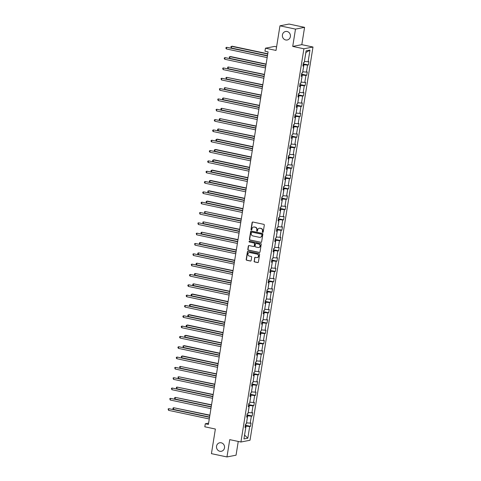 <?xml version="1.0" encoding="UTF-8"?>
<svg xmlns="http://www.w3.org/2000/svg" width="481" height="481" viewBox="0 0 481 481"><rect width="100%" height="100%" fill="white"/><g stroke="black" fill="none" stroke-linecap="round" stroke-linejoin="round"><path stroke-width="0.72" d="M221.206 442.791A4.329 4.022 -101 0 0 219.697 442.779A4.329 4.022 -101 0 0 216.492 446.993A4.329 4.022 -101 0 0 219.847 451.268A4.329 4.022 -101 0 0 221.35 451.28A4.329 4.022 -101 0 0 224.561 447.065A4.329 4.022 -101 0 0 221.206 442.791M287.079 31.499A4.329 4.022 -101 0 0 285.576 31.487A4.329 4.022 -101 0 0 282.371 35.696A4.329 4.022 -101 0 0 285.726 39.971A4.329 4.022 -101 0 0 287.229 39.989A4.329 4.022 -101 0 0 290.44 35.774A4.329 4.022 -101 0 0 287.079 31.499M262.698 232.389A0.463 0.433 -101 0 0 263.197 232.028L264.303 225.126A0.661 0.619 -101 0 0 263.798 224.344L252.82 222.018A0.661 0.619 -101 0 0 252.104 222.541L250.998 229.443A0.463 0.433 -101 0 0 251.515 229.99A0.463 0.433 -101 0 0 251.852 229.623L251.996 228.728A2.122 1.972 -101 0 1 254.281 227.062L255.195 227.254A2.122 1.972 -101 0 1 256.812 229.75L256.668 230.646A0.463 0.433 -101 0 0 257.185 231.193A0.463 0.433 -101 0 0 257.521 230.826L257.666 229.93A2.122 1.972 -101 0 1 259.95 228.265L260.864 228.463A2.122 1.972 -101 0 1 262.488 230.952L262.343 231.848A0.463 0.433 -101 0 0 262.698 232.389M259.337 228.241A2.122 1.972 -101 0 1 260.197 228.216L261.111 228.415A2.122 1.972 -101 0 1 262.734 230.904L262.59 231.8A0.463 0.433 -101 0 0 262.975 232.347M252.711 222.006A0.661 0.619 -101 0 0 252.351 222.493L251.244 229.395A0.463 0.433 -101 0 0 251.629 229.942M253.661 227.038A2.122 1.972 -101 0 1 254.527 227.014L255.441 227.212A2.122 1.972 -101 0 1 257.058 229.702L256.914 230.597A0.463 0.433 -101 0 0 257.305 231.145M279.96 25.818L289.045 24.05L304.581 27.345L295.496 29.113L279.96 25.818L276.016 50.439L265.452 48.196L264.971 51.208L268.079 51.87L208.399 424.44L205.291 423.779L204.81 426.791L215.374 429.034L211.43 453.655L226.966 456.95L236.051 455.182L238.251 441.45M254.088 261.147A0.661 0.619 -101 0 0 254.593 261.929L257.672 262.578A0.661 0.619 -101 0 0 258.387 262.061L259.614 254.395A0.661 0.619 -101 0 0 259.109 253.613L248.13 251.286A0.661 0.619 -101 0 0 247.414 251.803L246.188 259.469A0.661 0.619 -101 0 0 246.693 260.251L250.415 261.039A0.661 0.619 -101 0 0 251.13 260.522L251.653 257.239A0.661 0.619 -101 0 0 251.148 256.457L249.302 256.066A1.774 1.653 -101 0 1 249.242 252.585A1.774 1.653 -101 0 1 249.861 252.591L257.088 254.124A1.774 1.653 -101 0 1 257.149 257.606A1.774 1.653 -101 0 1 256.529 257.6L255.327 257.347A0.661 0.619 -101 0 0 254.611 257.864L254.335 261.099A0.661 0.619 -101 0 0 254.84 261.88L257.918 262.53A0.661 0.619 -101 0 0 258.026 262.542M295.496 29.113L292.725 46.416L303.908 48.791L240.927 442.015L229.738 439.64L226.966 456.95M260.906 242.376A0.661 0.619 -101 0 0 261.622 241.853L262.848 234.187A0.661 0.619 -101 0 0 262.343 233.411L251.365 231.078A0.661 0.619 -101 0 0 250.649 231.601L249.423 239.267A0.661 0.619 -101 0 0 249.928 240.043L261.153 242.328A0.661 0.619 -101 0 0 261.261 242.34M261.231 244.288L260.005 251.954A0.661 0.619 -101 0 1 259.289 252.477L248.31 250.15A0.661 0.619 -101 0 1 247.805 249.368L248.328 246.086A0.661 0.619 -101 0 1 249.044 245.569L253.499 246.512A0.661 0.619 -101 0 0 254.215 245.989L254.557 243.813A0.661 0.619 -101 0 0 254.052 243.037L249.417 242.051A0.463 0.433 -101 0 1 249.405 241.143A0.463 0.433 -101 0 1 249.567 241.143L260.726 243.512A0.661 0.619 -101 0 1 261.231 244.288M245.076 426.894L245.815 427.242L244.991 427.405L245.52 424.098L246.344 423.935L247.468 416.919L246.645 417.081L247.174 413.768L247.998 413.612L249.122 406.595L248.298 406.752L248.827 403.445L249.651 403.282L250.775 396.266L249.952 396.428L250.481 393.121L251.304 392.959L252.429 385.942L251.605 386.105L252.134 382.792L252.958 382.635L254.082 375.619L253.259 375.775L253.788 372.468L254.611 372.306L255.736 365.289L254.912 365.452L255.441 362.145L256.265 361.983L257.389 354.966L256.565 355.128L257.101 351.815L257.918 351.659L259.043 344.643L258.219 344.799L258.754 341.492L259.572 341.33L260.696 334.319L259.872 334.475L260.407 331.168L261.225 331.006L262.349 323.99L261.532 324.152L262.061 320.839L262.885 320.683L264.003 313.666L263.185 313.828L263.714 310.516L264.538 310.359L265.662 303.343L264.839 303.499L265.368 300.192L266.191 300.03L267.316 293.013L266.492 293.176L267.021 289.863L267.845 289.706L268.969 282.69L268.145 282.852L268.675 279.539L269.498 279.383L270.623 272.366L269.799 272.523L270.328 269.216L271.152 269.053L272.276 262.037L271.452 262.199L271.981 258.892L272.805 258.73L273.93 251.713L273.106 251.876L273.635 248.563L274.459 248.406L275.583 241.39L274.759 241.546L275.288 238.239L276.112 238.077L277.236 231.06L276.413 231.223L276.942 227.916L277.765 227.754L278.89 220.737L278.066 220.899L278.595 217.586L279.419 217.43L280.543 210.413L279.72 210.57L280.249 207.263L281.072 207.101L282.197 200.09L281.373 200.246L281.908 196.939L282.726 196.777L283.85 189.761L283.026 189.923L283.562 186.61L284.379 186.454L285.504 179.437L284.686 179.599L285.215 176.286L286.039 176.124L287.157 169.114L286.339 169.27L286.868 165.963L287.692 165.801L288.81 158.784L287.993 158.946L288.522 155.634L289.346 155.477L290.47 148.461L289.646 148.623L290.175 145.31L290.999 145.154L292.123 138.137L291.3 138.294L291.829 134.987L292.652 134.824L293.777 127.808L292.953 127.97L293.482 124.663L294.306 124.501L295.43 117.484L294.606 117.647L295.136 114.334L295.959 114.177L297.084 107.161L296.26 107.317L296.789 104.01L297.613 103.848L298.737 96.831L297.913 96.994L298.442 93.687L299.266 93.524L300.391 86.508L299.567 86.67L300.096 83.357L300.92 83.201L302.044 76.184L301.22 76.341L301.749 73.034L302.573 72.871L303.697 65.861L302.874 66.017L303.403 62.71L304.226 62.548L306.102 50.836L309.986 50.078L308.111 61.796L308.928 61.634L308.399 64.941L307.575 65.103L306.451 72.12L307.275 71.958L306.746 75.27L305.922 75.427L304.798 82.443L305.621 82.287L305.092 85.594L304.269 85.756L303.144 92.773L303.968 92.611L303.439 95.917L302.615 96.08L301.491 103.096L302.315 102.934L301.785 106.247L300.962 106.403L299.837 113.42L300.661 113.263L300.132 116.57L299.308 116.733L298.184 123.743L299.008 123.587L298.479 126.894L297.655 127.056L296.53 134.073L297.354 133.91L296.825 137.223L296.001 137.38L294.877 144.396L295.701 144.24L295.172 147.547L294.348 147.709L293.224 154.72L294.047 154.563L293.518 157.87L292.695 158.033L291.57 165.049L292.394 164.887L291.865 168.2L291.041 168.356L289.917 175.373L290.74 175.21L290.205 178.523L289.388 178.679L288.263 185.696L289.087 185.54L288.552 188.847L287.734 189.009L286.61 196.026L287.428 195.863L286.898 199.17L286.075 199.332L284.956 206.349L285.774 206.187L285.245 209.5L284.421 209.656L283.303 216.672L284.121 216.516L283.592 219.823L282.768 219.985L281.644 227.002L282.467 226.84L281.938 230.146L281.114 230.309L279.99 237.325L280.814 237.163L280.285 240.476L279.461 240.632L278.337 247.649L279.16 247.493L278.631 250.799L277.808 250.962L276.683 257.978L277.507 257.816L276.978 261.123L276.154 261.285L275.03 268.302L275.853 268.139L275.324 271.452L274.501 271.609L273.376 278.625L274.2 278.469L273.671 281.776L272.847 281.938L271.723 288.949L272.547 288.792L272.018 292.099L271.194 292.262L270.069 299.278L270.893 299.116L270.364 302.429L269.54 302.585L268.416 309.602L269.24 309.439L268.711 312.752L267.887 312.909L266.763 319.925L267.586 319.769L267.051 323.076L266.233 323.238L265.109 330.255L265.933 330.092L265.398 333.399L264.58 333.561L263.456 340.578L264.279 340.416L263.744 343.729L262.927 343.885L261.802 350.902L262.62 350.745L262.091 354.052L261.267 354.214L260.149 361.231L260.967 361.069L260.437 364.376L259.614 364.538L258.489 371.554L259.313 371.392L258.784 374.705L257.96 374.861L256.836 381.878L257.66 381.722L257.131 385.028L256.307 385.191L255.183 392.207L256.006 392.045L255.477 395.352L254.653 395.514L253.529 402.531L254.353 402.369L253.824 405.681L253 405.838L251.876 412.854L252.699 412.698L252.17 416.005L251.347 416.167L250.222 423.178L251.046 423.021L250.517 426.328L249.693 426.491L247.817 438.203L243.939 438.961L245.815 427.242M303.908 48.791L312.993 47.024L250.012 440.247L240.927 442.015M246.873 415.638L247.703 415.812L246.525 422.817M246.585 422.829L250.222 423.178M247.703 415.812L251.347 416.167M246.729 416.564L247.468 416.919M248.527 405.309L249.356 405.489L248.178 412.488M248.238 412.5L251.876 412.854M249.356 405.489L253 405.838M248.382 406.241L249.122 406.595M250.186 394.985L251.016 395.16L249.831 402.164M249.892 402.176L253.529 402.531M251.016 395.16L254.653 395.514M250.036 395.917L250.775 396.266M251.84 384.662L252.669 384.836L251.485 391.841M251.545 391.853L255.183 392.207M252.669 384.836L256.307 385.191M251.689 385.588L252.429 385.942M253.493 374.332L254.323 374.513L253.138 381.511M253.198 381.529L256.836 381.878M254.323 374.513L257.96 374.861M253.343 375.264L254.082 375.619M255.146 364.009L255.976 364.183L254.792 371.188M254.852 371.2L258.489 371.554M255.976 364.183L259.614 364.538M254.996 364.941L255.736 365.289M256.8 353.685L257.63 353.86L256.445 360.864M256.505 360.876L260.149 361.231M257.63 353.86L261.267 354.214M256.65 354.611L257.389 354.966M258.453 343.356L259.283 343.536L258.099 350.541M258.159 350.553L261.802 350.902M259.283 343.536L262.927 343.885M258.303 344.288L259.043 344.643M260.107 333.032L260.936 333.207L259.752 340.211M259.812 340.223L263.456 340.578M260.936 333.207L264.58 333.561M259.956 333.964L260.696 334.319M261.76 322.709L262.59 322.883L261.405 329.888M261.466 329.9L265.109 330.255M262.59 322.883L266.233 323.238M261.61 323.635L262.349 323.99M263.414 312.385L264.243 312.56L263.059 319.564M263.119 319.576L266.763 319.925M264.243 312.56L267.887 312.909M263.263 313.311L264.003 313.666M265.067 302.056L265.897 302.23L264.712 309.235M264.772 309.247L268.416 309.602M265.897 302.23L269.54 302.585M264.917 302.988L265.662 303.343M266.721 291.733L267.55 291.907L266.372 298.911M266.426 298.923L270.069 299.278M267.55 291.907L271.194 292.262M266.57 292.664L267.316 293.013M268.374 281.409L269.204 281.583L268.025 288.588M268.079 288.6L271.723 288.949M269.204 281.583L272.847 281.938M268.23 282.335L268.969 282.69M270.027 271.08L270.857 271.26L269.679 278.258M269.733 278.271L273.376 278.625M270.857 271.26L274.501 271.609M269.883 272.012L270.623 272.366M271.681 260.756L272.511 260.93L271.332 267.935M271.392 267.947L275.03 268.302M272.511 260.93L276.154 261.285M271.537 261.688L272.276 262.037M273.334 250.433L274.17 250.607L272.986 257.612M273.046 257.624L276.683 257.978M274.17 250.607L277.808 250.962M273.19 251.359L273.93 251.713M274.994 240.103L275.823 240.284L274.639 247.282M274.699 247.294L278.337 247.649M275.823 240.284L279.461 240.632M274.843 241.035L275.583 241.39M276.647 229.78L277.477 229.954L276.292 236.959M276.353 236.971L279.99 237.325M277.477 229.954L281.114 230.309M276.497 230.712L277.236 231.06M278.301 219.456L279.13 219.631L277.946 226.635M278.006 226.647L281.644 227.002M279.13 219.631L282.768 219.985M278.15 220.382L278.89 220.737M279.954 209.127L280.784 209.307L279.599 216.306M279.659 216.324L283.303 216.672M280.784 209.307L284.421 209.656M279.804 210.059L280.543 210.413M281.607 198.803L282.437 198.978L281.253 205.982M281.313 205.994L284.956 206.349M282.437 198.978L286.075 199.332M281.457 199.735L282.197 200.09M283.261 188.48L284.091 188.654L282.906 195.659M282.966 195.671L286.61 196.026M284.091 188.654L287.734 189.009M283.111 189.406L283.85 189.761M284.914 178.15L285.744 178.331L284.56 185.335M284.62 185.347L288.263 185.696M285.744 178.331L289.388 178.679M284.764 179.082L285.504 179.437M286.568 167.827L287.397 168.001L286.213 175.006M286.273 175.018L289.917 175.373M287.397 168.001L291.041 168.356M286.417 168.759L287.157 169.114M288.221 157.503L289.051 157.678L287.866 164.682M287.927 164.694L291.57 165.049M289.051 157.678L292.695 158.033M288.071 158.429L288.81 158.784M289.875 147.18L290.704 147.354L289.52 154.359M289.58 154.371L293.224 154.72M290.704 147.354L294.348 147.709M289.724 148.106L290.47 148.461M291.528 136.851L292.358 137.031L291.179 144.029M291.233 144.041L294.877 144.396M292.358 137.031L296.001 137.38M291.378 137.782L292.123 138.137M293.182 126.527L294.011 126.701L292.833 133.706M292.887 133.718L296.53 134.073M294.011 126.701L297.655 127.056M293.037 127.459L293.777 127.808M294.835 116.204L295.665 116.378L294.486 123.383M294.54 123.395L298.184 123.743M295.665 116.378L299.308 116.733M294.691 117.13L295.43 117.484M296.488 105.874L297.318 106.054L296.14 113.053M296.2 113.065L299.837 113.42M297.318 106.054L300.962 106.403M296.344 106.806L297.084 107.161M298.148 95.551L298.978 95.725L297.793 102.73M297.853 102.742L301.491 103.096M298.978 95.725L302.615 96.08M297.998 96.483L298.737 96.831M299.801 85.227L300.631 85.402L299.447 92.406M299.507 92.418L303.144 92.773M300.631 85.402L304.269 85.756M299.651 86.153L300.391 86.508M301.455 74.898L302.284 75.078L301.1 82.077M301.16 82.095L304.798 82.443M302.284 75.078L305.922 75.427M301.304 75.83L302.044 76.184M303.108 64.574L303.938 64.749L302.753 71.753M302.814 71.765L306.451 72.12M303.938 64.749L307.575 65.103M302.958 65.506L303.697 65.861M309.986 50.078L305.898 52.507L304.407 61.43M304.467 61.442L308.111 61.796M276.587 46.867L274.537 46.435L265.452 48.196M292.725 46.416L301.809 44.655L304.581 27.345M301.809 44.655L312.993 47.024M208.61 423.136L205.291 423.779M244.558 435.083L246.05 426.136L245.22 425.962M244.558 435.058L247.817 438.203M246.05 426.136L249.693 426.491M303.222 63.847L308.399 64.941M301.569 74.17L306.746 75.27M299.916 84.494L305.092 85.594M298.262 94.823L303.439 95.917M296.609 105.147L301.785 106.247M294.955 115.47L300.132 116.57M293.302 125.8L298.479 126.894M291.648 136.123L296.825 137.223M289.995 146.446L295.172 147.547M288.341 156.776L293.518 157.87M286.682 167.099L291.865 168.2M285.029 177.423L290.205 178.523M283.375 187.752L288.552 188.847M281.722 198.076L286.898 199.17M280.068 208.399L285.245 209.5M278.415 218.723L283.592 219.823M276.761 229.052L281.938 230.146M275.108 239.376L280.285 240.476M273.455 249.699L278.631 250.799M271.801 260.029L276.978 261.123M270.148 270.352L275.324 271.452M268.494 280.676L273.671 281.776M266.841 291.005L272.018 292.099M265.187 301.328L270.364 302.429M263.528 311.652L268.711 312.752M261.874 321.981L267.051 323.076M260.221 332.305L265.398 333.399M258.568 342.628L263.744 343.729M256.914 352.958L262.091 354.052M255.261 363.281L260.437 364.376M253.607 373.605L258.784 374.705M251.954 383.928L257.131 385.028M250.3 394.258L255.477 395.352M248.647 404.581L253.824 405.681M246.993 414.905L252.17 416.005M245.34 425.234L250.517 426.328M251.262 231.066A0.661 0.619 -101 0 0 250.896 231.553L249.669 239.219A0.661 0.619 -101 0 0 250.174 240.001L261.153 242.328M261.88 234.722A0.463 0.433 -101 0 0 261.526 234.175L251.888 232.131A0.463 0.433 -101 0 0 251.389 232.497L251.238 233.441A2.122 1.972 -101 0 0 252.862 235.93L259.445 237.325A2.122 1.972 -101 0 0 261.73 235.666L262.127 234.674A0.463 0.433 -101 0 0 261.772 234.127L261.526 234.175M251.858 232.125A0.463 0.433 -101 0 1 252.134 232.082L261.772 234.127M260.305 237.307A2.122 1.972 -101 0 0 261.977 235.618L261.73 235.666M262.127 234.674L261.977 235.618M248.942 245.557A0.661 0.619 -101 0 0 248.575 246.044L248.052 249.32A0.661 0.619 -101 0 0 248.557 250.102L259.536 252.429A0.661 0.619 -101 0 0 259.644 252.441M253.848 246.476A0.661 0.619 -101 0 0 254.455 245.947L254.804 243.771A0.661 0.619 -101 0 0 254.299 242.989L249.417 242.051M249.531 241.137A0.463 0.433 -101 0 0 249.663 242.003M258.117 247.493A1.774 1.653 -101 0 0 260.053 245.773A1.774 1.653 -101 0 0 258.676 244.017L256.126 243.476A0.661 0.619 -101 0 0 255.417 243.999L255.068 246.176A0.661 0.619 -101 0 0 255.573 246.951L258.117 247.493M258.856 247.468A1.774 1.653 -101 0 0 258.922 243.969L258.676 244.017M256.024 243.464A0.661 0.619 -101 0 1 256.373 243.428L258.922 243.969M255.219 257.335A0.661 0.619 -101 0 0 254.858 257.816L254.335 261.099M257.269 257.575A1.774 1.653 -101 0 0 257.335 254.076L257.088 254.124M249.362 252.567A1.774 1.653 -101 0 1 250.102 252.543L257.335 254.076M248.022 251.274A0.661 0.619 -101 0 0 247.661 251.755L246.434 259.421A0.661 0.619 -101 0 0 246.939 260.203L250.661 260.991A0.661 0.619 -101 0 0 250.763 261.003M267.773 53.764L232.221 46.224L231.608 46.344L231.343 47.998L267.472 55.658M267.737 54.004L231.608 46.344L230.904 46.633L231.343 47.998M267.466 55.694L226.701 47.3L267.424 55.934M226.431 48.954L225.89 48.25L225.998 47.589L226.701 47.3L226.431 48.954L267.159 57.588M266.119 64.087L230.567 56.548L229.954 56.668L229.69 58.321L265.819 65.981M266.083 64.328L229.954 56.668L229.251 56.956L229.69 58.321M264.466 74.411L228.301 66.991L228.036 68.651L264.159 76.311M264.43 74.657L228.301 66.991L227.597 67.286L228.036 68.651M265.813 66.017L225.042 57.624L265.771 66.258M224.777 59.277L224.236 58.574L224.344 57.912L225.042 57.624L224.777 59.277L265.506 67.917M264.159 76.341L223.388 67.947L264.117 76.587M223.124 69.601L222.685 68.236L223.388 67.947L223.124 69.601L263.853 78.241M262.812 84.74L226.647 77.321L226.383 78.974L262.506 86.634M262.77 84.981L226.647 77.321L225.944 77.609L226.383 78.974M262.5 86.67L221.735 78.277L262.464 86.911M221.47 79.93L221.032 78.565L221.735 78.277L221.47 79.93L262.199 88.564M261.159 95.064L224.994 87.644L224.729 89.298L260.852 96.958M261.117 95.304L224.994 87.644L224.29 87.933L224.729 89.298M260.846 96.994L220.082 88.6L260.81 97.234M219.817 90.254L219.378 88.889L220.082 88.6L219.817 90.254L260.546 98.888M259.506 105.387L223.34 97.968L223.076 99.627L259.199 107.287M259.463 105.628L223.34 97.968L222.637 98.256L222.529 98.924L223.076 99.627M259.193 107.317L218.428 98.924L259.157 107.564M218.164 100.577L217.725 99.212L218.428 98.924L218.164 100.577L258.892 109.217M257.852 115.717L221.687 108.297L221.422 109.951L257.545 117.611M257.81 115.957L221.687 108.297L220.983 108.586L220.875 109.247L221.422 109.951M257.539 117.647L216.775 109.247L257.503 117.887M216.51 110.907L216.071 109.542L216.775 109.247L216.51 110.907L257.239 119.541M256.199 126.04L220.033 118.621L219.769 120.274L255.892 127.934M256.157 126.281L220.033 118.621L219.33 118.909L219.222 119.571L219.769 120.274M255.886 127.97L215.121 119.577L255.85 128.211M214.857 121.23L214.31 120.527L214.418 119.865L215.121 119.577L214.857 121.23L255.585 129.864M254.545 136.363L218.38 128.944L218.115 130.598L254.239 138.263M254.503 136.604L218.38 128.944L217.677 129.233L217.568 129.894L218.115 130.598M254.233 138.294L213.468 129.9L254.196 138.534M213.203 131.553L212.656 130.85L212.764 130.189L213.468 129.9L213.203 131.553L253.932 140.193M252.886 146.693L217.34 139.153L216.727 139.274L216.462 140.927L252.585 148.587M252.85 146.933L216.727 139.274L216.023 139.562L215.915 140.224L216.462 140.927M252.579 148.623L211.814 140.224L252.543 148.863M211.55 141.883L211.003 141.18L211.111 140.518L211.814 140.224L211.55 141.883L252.278 150.517M251.232 157.016L215.686 149.477L215.073 149.597L214.809 151.25L250.932 158.91M251.196 157.257L215.073 149.597L214.37 149.886L214.261 150.547L214.809 151.25M250.926 158.946L210.161 150.553L250.89 159.187M209.896 152.206L209.349 151.503L209.457 150.842L210.161 150.553L209.896 152.206L250.619 160.84M249.579 167.34L214.033 159.8L213.42 159.92L213.155 161.574L249.278 169.234M249.543 167.58L213.42 159.92L212.716 160.209L212.608 160.87L213.155 161.574M249.272 169.27L208.507 160.876L249.23 169.51M208.243 162.53L207.696 161.826L207.804 161.165L208.507 160.876L208.243 162.53L248.966 171.17M247.925 177.663L212.38 170.13L211.766 170.25L211.496 171.903L247.625 179.563M247.889 177.91L211.766 170.25L211.063 170.539L210.955 171.2L211.496 171.903M247.619 179.599L206.854 171.2L247.577 179.84M206.589 172.859L206.042 172.156L206.151 171.489L206.854 171.2L206.589 172.859L247.312 181.493M246.272 187.993L210.726 180.453L210.107 180.573L209.842 182.227L245.971 189.887M246.236 188.233L210.107 180.573L209.409 180.862L209.301 181.523L209.842 182.227M245.965 189.923L205.201 181.529L245.923 190.163M204.936 183.183L204.389 182.479L204.497 181.818L205.201 181.529L204.936 183.183L245.659 191.817M244.619 198.316L209.073 190.777L208.453 190.897L208.189 192.55L244.318 200.21M244.582 198.557L208.453 190.897L207.75 191.185L208.189 192.55M244.312 200.246L203.547 191.853L244.27 200.487M203.283 193.506L202.735 192.803L202.844 192.141L203.547 191.853L203.283 193.506L244.005 202.146M242.965 208.64L207.413 201.106L206.8 201.22L206.535 202.88L242.665 210.54M242.929 208.886L206.8 201.22L206.096 201.515L206.535 202.88M242.658 210.57L201.894 202.176L242.616 210.816M201.623 203.83L201.082 203.126L201.19 202.465L201.894 202.176L201.623 203.83L242.352 212.47M241.312 218.969L205.146 211.55L204.882 213.203L241.005 220.863M241.276 219.21L205.146 211.55L204.443 211.838L204.882 213.203M241.005 220.899L200.234 212.506L240.963 221.14M199.97 214.159L199.531 212.794L200.234 212.506L199.97 214.159L240.698 222.793M239.658 229.293L203.493 221.873L203.229 223.527L239.352 231.187M239.616 229.533L203.493 221.873L202.79 222.162L203.229 223.527M239.346 231.223L198.581 222.829L239.31 231.463M198.316 224.483L197.877 223.118L198.581 222.829L198.316 224.483L239.045 233.117M238.005 239.616L201.84 232.197L201.575 233.856L237.698 241.516M237.963 239.857L201.84 232.197L201.136 232.485L201.034 233.153L201.575 233.856M237.692 241.546L196.927 233.153L237.656 241.793M196.663 234.806L196.224 233.441L196.927 233.153L196.663 234.806L237.392 243.446M236.351 249.946L200.186 242.526L199.922 244.18L236.045 251.84M236.309 250.186L200.186 242.526L199.483 242.815L199.374 243.476L199.922 244.18M236.039 251.876L195.274 243.476L236.003 252.116M195.009 245.136L194.571 243.771L195.274 243.476L195.009 245.136L235.738 253.77M234.698 260.269L198.533 252.85L198.268 254.503L234.391 262.163M234.656 260.51L198.533 252.85L197.829 253.138L197.721 253.8L198.268 254.503M234.385 262.199L193.621 253.806L234.349 262.44M193.356 255.459L192.917 254.094L193.621 253.806L193.356 255.459L234.085 264.093M233.044 270.593L196.879 263.173L196.615 264.833L232.738 272.493M233.002 270.833L196.879 263.173L196.176 263.462L196.068 264.129L196.615 264.833M232.732 272.523L191.967 264.129L232.696 272.763M191.703 265.783L191.264 264.418L191.967 264.129L191.703 265.783L232.431 274.423M231.391 280.922L195.226 273.503L194.961 275.156L231.084 282.816M231.349 281.163L195.226 273.503L194.522 273.791L194.414 274.453L194.961 275.156M231.078 282.852L190.314 274.453L231.042 283.093M190.049 276.112L189.502 275.409L189.61 274.747L190.314 274.453L190.049 276.112L230.778 284.746M229.738 291.245L193.572 283.826L193.308 285.48L229.431 293.139M229.696 291.486L193.572 283.826L192.869 284.115L192.761 284.776L193.308 285.48M229.425 293.176L188.66 284.782L229.389 293.416M188.396 286.435L187.849 285.732L187.957 285.071L188.66 284.782L188.396 286.435L229.124 295.069M228.078 301.569L192.532 294.029L191.919 294.15L191.654 295.803L227.778 303.469M228.042 301.809L191.919 294.15L191.216 294.438L191.107 295.1L191.654 295.803M227.772 303.499L187.007 295.106L227.735 303.739M186.742 296.759L186.195 296.055L186.303 295.394L187.007 295.106L186.742 296.759L227.465 305.399M226.425 311.892L190.879 304.359L190.266 304.479L190.001 306.132L226.124 313.792M226.389 312.139L190.266 304.479L189.562 304.768L189.454 305.429L190.001 306.132M226.118 313.828L185.353 305.429L226.082 314.069M185.089 307.088L184.542 306.385L184.65 305.718L185.353 305.429L185.089 307.088L225.811 315.722M224.771 322.222L189.225 314.682L188.612 314.802L188.348 316.456L224.471 324.116M224.735 322.462L188.612 314.802L187.909 315.091L187.8 315.752L188.348 316.456M224.465 324.152L183.7 315.758L224.423 324.392M183.435 317.412L182.888 316.708L182.996 316.047L183.7 315.758L183.435 317.412L224.158 326.046M223.118 332.545L187.572 325.006L186.959 325.126L186.688 326.779L222.817 334.439M223.082 332.786L186.959 325.126L186.255 325.415L186.147 326.076L186.688 326.779M222.811 334.475L182.046 326.082L222.769 334.716M181.782 327.735L181.235 327.032L181.343 326.371L182.046 326.082L181.782 327.735L222.505 336.375M221.464 342.869L185.919 335.335L185.299 335.449L185.035 337.109L221.164 344.769M221.428 343.115L185.299 335.449L184.596 335.744L185.035 337.109M221.158 344.805L180.393 336.405L221.116 345.045M180.128 338.059L179.581 337.355L179.69 336.694L180.393 336.405L180.128 338.059L220.851 346.699M219.811 353.198L184.259 345.659L183.646 345.779L183.381 347.432L219.51 355.092M219.775 353.439L183.646 345.779L182.942 346.067L183.381 347.432M219.504 355.128L178.74 346.735L219.462 355.369M178.469 348.388L177.928 347.685L178.036 347.023L178.74 346.735L178.469 348.388L219.198 357.022M218.158 363.522L182.606 355.982L181.992 356.102L181.728 357.756L217.857 365.416M218.121 363.762L181.992 356.102L181.289 356.391L181.728 357.756M217.851 365.452L177.08 357.058L217.809 365.692M176.816 358.712L176.274 358.008L176.383 357.347L177.08 357.058L176.816 358.712L217.544 367.346M216.504 373.845L180.339 366.426L180.074 368.085L216.197 375.745M216.468 374.086L180.339 366.426L179.635 366.72L180.074 368.085M216.197 375.775L175.427 367.382L216.155 376.022M175.162 369.035L174.723 367.67L175.427 367.382L175.162 369.035L215.891 377.675M214.851 384.175L178.685 376.755L178.421 378.409L214.544 386.069M214.809 384.415L178.685 376.755L177.982 377.044L178.421 378.409M214.538 386.105L173.773 377.711L214.502 386.345M173.509 379.365L173.07 378L173.773 377.711L173.509 379.365L214.237 387.999M213.197 394.498L177.032 387.079L176.767 388.732L212.891 396.392M213.155 394.739L177.032 387.079L176.329 387.367L176.767 388.732M212.885 396.428L172.12 388.035L212.849 396.669M171.855 389.688L171.416 388.323L172.12 388.035L171.855 389.688L212.584 398.322M211.544 404.822L175.379 397.402L175.114 399.062L211.237 406.722M211.502 405.062L175.379 397.402L174.675 397.691L174.567 398.358L175.114 399.062M211.231 406.752L170.466 398.358L211.195 406.998M170.202 400.012L169.763 398.647L170.466 398.358L170.202 400.012L210.931 408.652M209.89 415.151L173.725 407.732L173.461 409.385L209.584 417.045M209.848 415.392L173.725 407.732L173.022 408.02L172.913 408.682L173.461 409.385M209.578 417.081L168.813 408.682L209.542 417.322M168.548 410.341L168.109 408.976L168.813 408.682L168.548 410.341L209.277 418.975"/></g></svg>
